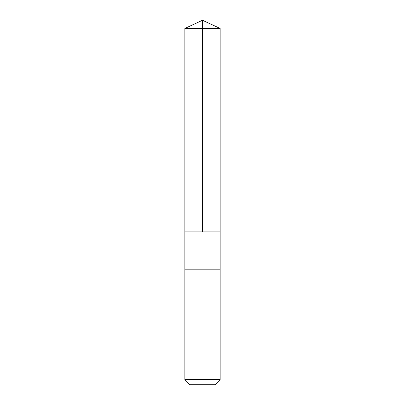 <?xml version="1.0" encoding="UTF-8"?>
<svg xmlns="http://www.w3.org/2000/svg" width="405" height="405" viewBox="0 0 405 405"><rect width="100%" height="100%" fill="white"/><g stroke="black" fill="none" stroke-linecap="round" stroke-linejoin="round"><path stroke-width="0.61" d="M184.862 231.908L220.138 231.908L220.138 28.477L184.862 28.477L184.862 231.908L220.138 231.908L220.138 269.178L184.862 269.178L184.862 231.908M210.767 269.178L184.862 269.178L184.862 379.657L220.138 379.657L220.138 269.178L210.767 269.178M220.138 379.657L215.045 384.75L189.955 384.75L184.862 379.657M202.5 231.908L202.5 20.25L184.862 28.477M202.5 20.25L220.138 28.477"/></g></svg>
